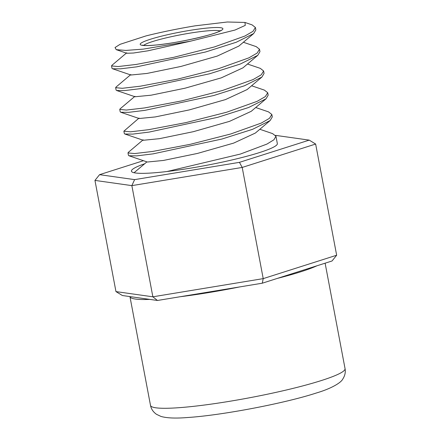 <?xml version="1.0" encoding="UTF-8"?>
<svg xmlns="http://www.w3.org/2000/svg" width="440" height="440" viewBox="0 0 440 440"><rect width="100%" height="100%" fill="white"/><g stroke="black" fill="none" stroke-linecap="round" stroke-linejoin="round"><path stroke-width="0.66" d="M143.446 160.688L99.556 174.669L134.618 179.625L239.448 162.349L242.204 167.442L263.214 278.625L262.284 283.201L157.454 300.476L122.392 295.52L115.962 291.599L152.867 296.808L263.214 278.625L336.655 255.228L332.052 260.975L277.305 278.416A98.995 10.901 -10.7 0 0 317.026 265.76M157.454 300.476L152.867 296.808L131.857 185.625L94.952 180.411L115.962 291.599M262.284 283.201L277.305 278.416M129.943 296.588A98.995 10.901 -10.7 0 0 129.949 296.626A98.995 10.901 -10.7 0 0 149.903 299.409M180.026 296.752A98.995 10.901 -10.7 0 0 239.707 286.918M195.217 25.823A74.245 8.178 -10.7 0 0 146.053 35.898L120.071 44.325L115.038 47.531L116.21 49.648L125.835 50.424L143.27 49.126L190.504 41.19L235.032 30.03L245.262 25.377L244.959 22.451L227.321 22L195.217 25.823M247.489 64.015L260.321 68.376L263.615 70.989L261.234 74.828L253.049 79.585L222.508 90.486L181.946 100.837L144.469 107.949L126.396 110.055L119.763 109.428L120.104 108.851L134.942 96.305M243.375 42.262L256.207 46.629L259.507 49.231L257.125 53.081L248.936 57.827L218.394 68.728L177.837 79.079L140.36 86.191L122.282 88.297L115.654 87.681L116.017 87.087M244.959 22.451L252.076 24.871L255.393 27.473L253.011 31.328L244.827 36.069L214.286 46.97L173.723 57.321L136.246 64.433L118.173 66.55L111.546 65.929L111.909 65.329M115.654 87.681L116.111 90.085L116.639 90.503L135.036 96.762L151.074 95.194L185.059 88.193L221.276 77.858L242.974 67.832L257.802 55.303L259.963 51.64L259.507 49.231M112.541 68.756L130.933 75.014L147.004 73.436L181.005 66.424L217.206 56.095L238.871 46.068L253.71 33.534L236.264 42.251L205.491 52.014L136.703 66.842L120.406 68.838L112.547 68.75L112.002 68.332L111.546 65.929M116.21 49.648L126.819 53.262L133.441 53.026L148.022 50.798L190.504 41.19M255.398 27.473L255.855 29.887L253.704 33.534M116.639 90.503L124.509 90.596L140.816 88.6L209.572 73.783L240.306 64.031L257.802 55.303M119.763 109.428L120.219 111.843L120.758 112.261L128.623 112.349L144.925 110.352L213.725 95.524L244.459 85.772L261.932 77.038L264.072 73.392L263.621 70.989M123.877 131.18L124.333 133.595L124.867 134.013L132.732 134.107L149.034 132.105L217.833 117.276L248.567 107.525L266.041 98.797L268.186 95.15L267.729 92.736L265.342 96.58L257.158 101.326L226.611 112.233L186.054 122.579L148.577 129.69L130.504 131.808L123.877 131.18L139.057 118.058M255.717 107.52L268.51 111.87L271.838 114.488L269.451 118.333L261.267 123.079L230.72 133.986L190.168 144.331L152.691 151.443L134.613 153.56L127.985 152.933L128.332 152.35L143.165 139.81M127.985 152.933L128.442 155.347L128.975 155.766L136.84 155.859L153.148 153.857L221.941 139.029L252.676 129.278L270.149 120.549L272.294 116.903L271.838 114.488M128.975 155.766L147.362 162.024L163.427 160.452L197.439 153.439L233.657 143.105L255.327 133.078L270.149 120.549M124.867 134.013L143.253 140.272L159.319 138.694L193.331 131.687L229.548 121.352L251.218 111.326L266.041 98.797M120.758 112.261L139.145 118.52L155.21 116.941L189.222 109.929L225.44 99.6L247.104 89.573L261.932 77.044M251.603 85.767L264.402 90.118L267.729 92.736M259.826 129.272L272.619 133.623L275.952 136.241L273.95 139.761L266.964 144.067L240.416 154.044L167.035 171.512A74.245 8.178 169.3 0 1 131.434 171.182A74.245 8.178 169.3 0 1 144.694 163.746M275.952 136.241L277.343 143.611A74.245 8.178 169.3 0 1 241.093 157.74A74.245 8.178 169.3 0 1 167.03 171.512M275.545 135.366L309.216 140.124L239.448 162.349M309.216 140.124L315.645 144.045L242.204 167.442L131.857 185.625L134.618 179.625M99.556 174.669L94.952 180.411M315.645 144.045L336.655 255.228M184.173 407.275A98.995 10.901 169.3 0 1 150.502 405.394C151.173 408.98 153.164 411.95 156.47 414.299L160.952 416.427C166.876 418.138 175.802 418.495 187.726 417.505C221.799 415.327 284.856 403.315 316.393 392.986C331.37 388.603 341.088 382.663 342.738 379.104C344.96 375.711 345.73 372.218 345.048 368.632A98.995 10.901 169.3 0 1 321.882 380.375A98.995 10.901 169.3 0 1 184.173 407.275M143.627 45.386A39.6 4.362 169.3 0 1 168.812 37.252A39.6 4.362 169.3 0 1 207.449 30.855A39.6 4.362 169.3 0 1 220.088 30.943M208.582 27.935A42.075 4.631 169.3 0 1 212.845 33.787A42.075 4.631 169.3 0 1 154.523 45.155A42.075 4.631 169.3 0 1 150.26 39.303A42.075 4.631 169.3 0 1 208.582 27.935M129.949 296.626L150.502 405.394M325.122 263.18L345.048 368.632M221.155 30.294L218.603 31.647C212.559 35.057 174.548 43.698 154.759 45.106C149.732 45.535 146.124 45.639 143.935 45.419L142.401 45.177M116.006 87.082L130.845 74.547M111.909 65.324L126.737 52.794M146.911 161.871L134.057 172.739"/></g></svg>
